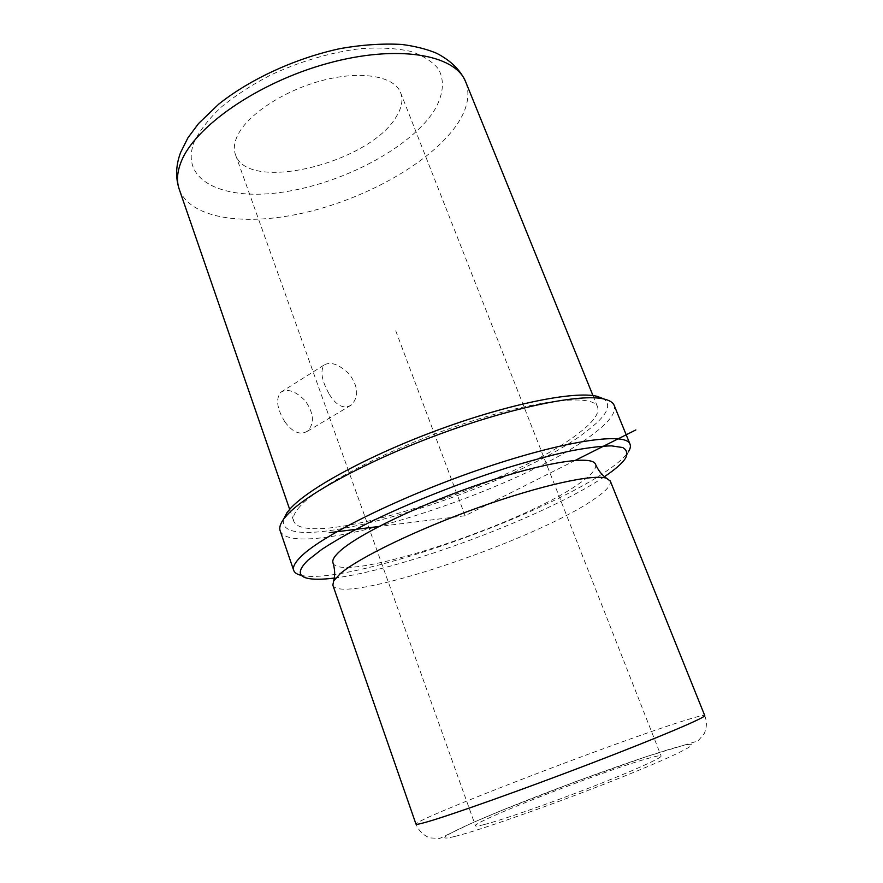<?xml version="1.0" encoding="UTF-8"?>
<svg xmlns="http://www.w3.org/2000/svg" width="883" height="883" viewBox="0 0 883 883"><rect width="100%" height="100%" fill="white"/><g stroke="black" fill="none" stroke-linecap="round" stroke-linejoin="round"><path stroke-width="0.66" stroke-dasharray="4.42 3.31" d="M284.801 421.721C292.494 432.273 300.01 435.451 307.35 431.268C314.745 423.531 314.028 413.376 305.209 400.783C295.816 391.147 287.703 388.288 280.86 392.195C275.529 398.73 276.843 408.575 284.801 421.721M329.436 394.513C336.489 405.805 343.741 409.337 351.18 405.12C359.138 397.008 358.443 386.566 349.083 373.818C338.906 364.315 330.628 361.357 324.249 364.933C319.944 370.871 321.677 380.739 329.436 394.513M484.138 824.59C478.553 826.024 475.672 826.422 475.462 825.793C472.493 821.819 602.559 771.157 646.941 758.718C655.948 756.124 660.672 755.219 661.113 756.003C662.084 757.846 632.537 771.146 590.043 787.647C547.626 804.115 501.412 820.175 484.138 824.59M237.063 136.556C234.072 143.311 233.542 149.337 235.463 154.635C247.637 193.465 370.352 162.814 396.379 116.523C401.864 107.682 403.266 99.702 400.573 92.572C394.337 76.192 361.213 70.187 322.14 80.519C283.09 90.739 246.258 115.496 237.063 136.556M332.847 585.175C340.209 605.904 531.853 541.721 592.394 500.33C605.429 491.743 611.4 485.341 610.319 481.114M333.001 562.901C340.341 584.601 522.979 524.193 579.303 483.465C591.544 474.977 596.941 468.564 595.484 464.237M334.271 578.056C402.747 569.767 547.548 515.418 604.513 476.643M306.787 578.133L300.386 575.153C342.67 586.654 539.138 518.376 607.471 470.429C617.846 463.332 624.789 457.151 628.299 451.897L625.44 458.365M280.165 530.826C293.421 563.663 520.617 490.495 592.901 434.27C609.104 422.195 616.235 412.648 614.281 405.65M283.553 519.27C274.171 562.901 514.138 488.961 587.074 430.838C606.444 416.18 612.118 405.573 604.104 399.039M300.264 506.102C294.547 512.339 292.361 517.328 293.697 521.058C305.209 551.654 514.259 484.579 579.016 432.957C593.531 421.886 599.712 413.189 597.548 406.853C592.968 393.862 538.045 399.204 464.844 423.365C391.71 447.405 319.701 484.392 300.264 506.102M575.341 460.341L465.12 515.749L378.862 526.5M465.12 515.749L394.624 327.792M454.844 836.444C427.372 843.276 459.392 827.36 513.619 805.616C567.681 783.894 637.349 758.718 672.095 748.541C707.592 738.033 694.987 747.36 632.592 772.824C570.462 798.254 481.279 830.042 454.844 836.444M704.744 715.572C707.062 721.764 706.897 727.758 704.226 733.574L698.078 740.914L645.915 756.753L574.988 781.896L501.886 810.351L472.526 822.757L439.668 838.442L429.833 837.901C423.365 835.362 418.752 830.771 415.981 824.115C414.745 819.292 609.667 744.292 680.583 721.797C695.738 716.93 703.784 714.844 704.722 715.528M179.249 189.304C190.452 219.525 247.262 226.622 307.692 211.975C368.266 197.328 429.999 162.516 456.025 125.916C467.217 109.967 470.496 95.43 465.871 82.329M433.443 111.865C443.1 96.225 445.187 81.302 438.498 69.095C432.449 61.545 423.167 55.64 410.65 51.38C396.434 48.278 379.9 47.34 361.048 48.587C330.805 52.296 300.54 61.181 270.253 75.232C251.379 85.099 234.9 95.85 220.816 107.45C208.531 119.216 199.668 130.717 194.216 141.942C178.874 181.203 224.403 201.192 283.432 192.053C342.438 183.311 408.663 148.763 433.443 111.865M307.35 431.268L351.18 405.12M280.86 392.195L324.249 364.933M235.463 154.635L475.462 825.793M592.968 395.584L597.548 406.853M400.573 92.572L661.113 756.003M289.668 509.359L293.697 521.058"/><path stroke-width="1.32" d="M610.319 481.114L606.599 478.255C593.773 473.752 541.202 485.131 479.127 507.306C417.074 529.436 358.542 557.857 340.22 573.729L333.686 580.837L332.847 585.175L415.981 824.115C416.136 824.722 419.822 823.982 427.041 821.907C451.147 815.042 523.42 789.358 591.489 763.232C659.667 737.095 706.08 717.316 704.744 715.572L704.722 715.528M606.599 478.255C602.018 475.197 598.31 470.529 595.484 464.237C592.316 455.032 545.815 461.853 483.442 482.891C421.136 503.84 358.41 534.138 339.933 551.147C334.315 556.246 332.008 560.164 333.001 562.901C334.977 569.502 335.198 575.484 333.686 580.837M604.513 476.643L605.285 476.114C615.352 469.281 622.074 463.365 625.44 458.365C627.879 453.597 626.985 449.999 622.758 447.56L611.533 445.86C600.782 446.07 586.798 447.824 569.59 451.136C550.727 455.341 529.767 460.959 506.71 467.968C459.491 483.001 408.255 503.376 368.586 522.835C349.834 532.394 334.216 541.268 321.732 549.436L307.99 560.186C298.134 569.8 297.737 575.782 306.787 578.133C312.792 579.645 321.953 579.623 334.271 578.056M628.299 451.897C630.33 448.785 630.881 446.169 629.965 444.028C625.915 432.008 565.959 440.297 484.414 467.891C402.924 495.363 322.582 534.999 301.136 556.411C294.977 562.427 292.505 567.096 293.708 570.429C294.503 572.603 296.732 574.182 300.386 575.153M614.281 405.65L614.138 405.297C612.857 402.35 609.391 400.242 603.74 398.961C580.848 393.509 514.37 406.732 441.908 433.288C369.436 459.789 305.595 494.337 286.942 515.175L283.52 519.325C280.209 523.972 279.083 527.802 280.165 530.826L293.708 570.429M604.104 399.039L596.941 396.268C574.447 390.882 510.054 403.575 440.098 429.193C370.143 454.756 308.454 488.277 290.231 508.729L286.887 512.813L283.553 519.27M378.862 526.5L329.271 532.681M575.341 460.341L635.848 429.933M465.871 82.329L465.606 81.666C455.164 54.448 397.427 44.139 327.648 63.377C257.891 82.406 194.139 127.031 180.96 162.295C177.042 172.384 176.479 181.39 179.249 189.304L289.668 509.359M610.241 480.915L704.744 715.572M614.138 405.297L629.965 444.028M596.941 396.268L603.74 398.961M286.887 512.813L283.52 519.325M179.249 189.304C175.353 177.461 175.816 165.165 180.64 152.428L187.936 137.814L198.565 123.521L218.719 104.139C250.662 78.753 296.092 58.013 340.518 48.521C362.405 44.735 382.825 43.377 401.798 44.448C415.198 46.214 426.776 49.139 436.533 53.223C450.683 60.497 460.374 69.978 465.606 81.666L592.968 395.584"/></g></svg>
